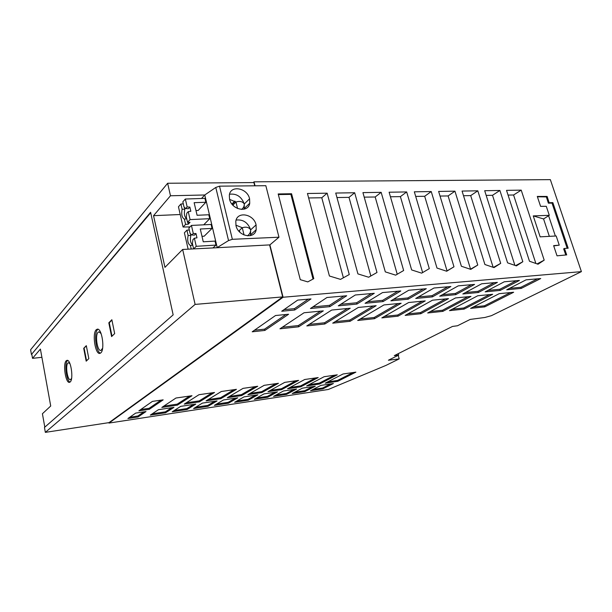 <?xml version="1.0" encoding="UTF-8"?>
<svg xmlns="http://www.w3.org/2000/svg" width="612" height="612" viewBox="0 0 612 612"><rect width="100%" height="100%" fill="white"/><g stroke="black" fill="none" stroke-linecap="round" stroke-linejoin="round"><path stroke-width="0.92" d="M231.894 204.025L234.817 201.096M253.284 182.575L254.026 181.833L550.349 179.637L581.4 271.629L491.436 315.67L484.895 317.475L470.192 319.418L457.493 325.76L452.498 326.433L394.273 355.641L398.68 355.105L388.406 360.231L399.185 358.892L398.198 355.35M581.4 271.629L283.081 297.248L108.982 423.076L328.277 389.484L386.004 365.387L399.185 358.892M310.513 390.731L322.891 388.85L333.41 383.517L320.895 385.392L310.513 390.731M358.311 307.446L332.706 323.159L350.102 321.292L376.158 305.702L358.311 307.446M214.368 405.358L228.437 403.216L237.762 397.823L223.495 399.957L214.368 405.358M300.813 386.799L318.209 377.558L304.692 379.509L287.571 388.765L300.813 386.799L300.584 385.904L289.966 387.473M281.604 389.653L298.602 380.381L284.718 382.378L268.002 391.672L281.604 389.653L281.382 388.742L270.343 390.372M248.311 400.194L257.904 394.809L244.012 396.89L234.61 402.283L248.311 400.194L248.097 399.292L236.844 400.998M310.995 298.924L297.684 300.102L281.719 311.24L294.777 309.993L310.995 298.924M241.625 395.589L257.744 386.256L243.063 388.368L227.274 397.716L241.625 395.589L241.403 394.648L229.485 396.408M298.641 326.808L323.304 310.873L304.057 312.755L279.944 328.805L298.641 326.808L298.327 325.561L282.254 327.267M450.883 286.515L433.969 288.015L415.732 298.465L432.416 296.881L450.883 286.515M202.404 403.109L193.591 408.525L208.034 406.322L217.069 400.921L202.404 403.109M337.763 381.314L355.878 372.142L343.064 373.986L325.186 383.181L337.763 381.314L337.533 380.442L327.695 381.896M408.181 299.184L426.312 288.696L408.747 290.249L390.877 300.836L408.181 299.184L407.822 297.952L393.455 299.306M374.498 318.684L401.151 303.254L383.946 304.937L357.699 320.481L374.498 318.684L374.169 317.506L360.223 318.99M319.525 384.022L337.296 374.819L324.138 376.709L306.62 385.935L319.525 384.022L319.296 383.135L309.075 384.65M540.725 278.544L526.068 279.845L506.728 289.797L521.233 288.413L540.725 278.544M462.825 293.982L478.37 292.498L497.403 282.384L481.682 283.784L462.825 293.982M519.443 280.434L504.273 281.78L485.155 291.855L500.165 290.425L519.443 280.434M356.941 304.072L374.276 293.309L355.304 294.992L338.291 305.847L356.941 304.072L356.597 302.787L340.746 304.279M442.851 311.363L470.965 296.43L455.504 297.945L427.681 312.984L442.851 311.363L442.522 310.246L430.358 311.539M464.156 309.083L492.668 294.303L477.727 295.764L449.476 310.651L464.156 309.083L463.819 307.981L452.199 309.221M455.795 294.647L474.568 284.412L458.266 285.858L439.699 296.185L455.795 294.647L455.443 293.462L442.384 294.693M180.731 406.353L172.232 411.769L187.081 409.512L195.802 404.104L180.731 406.353M221.337 391.496L206.068 400.868L220.81 398.68L236.446 389.324L221.337 391.496M315.257 386.233L302.412 388.153L292.261 393.508L304.944 391.581L315.257 386.233M273.533 396.362L286.546 394.38L296.636 389.018L283.455 390.992L273.533 396.362M382.546 292.574L365.073 303.292L383.036 301.586L400.791 290.96L382.546 292.574M448.504 298.625L432.493 300.194L405.144 315.402L420.827 313.719L448.504 298.625M254.324 399.284L267.673 397.249L277.519 391.879L263.994 393.899L254.324 399.284M177.419 405.121L191.977 395.719L175.965 398.022L161.828 407.431L177.419 405.121L177.212 404.134L163.802 406.116M484.781 306.872L513.652 292.253L499.201 293.668L470.574 308.394L484.781 306.872L484.452 305.793L473.336 306.972M163.175 399.85L152.419 401.396L138.863 410.851L149.328 409.298L163.175 399.85M425.248 300.897L408.655 302.519L381.834 317.896L398.06 316.159L425.248 300.897M252.205 331.796L264.874 330.434L288.589 314.247L275.522 315.524L252.205 331.796M165.546 412.786L173.938 407.37L158.439 409.688L150.292 415.112L165.546 412.786L165.347 411.838L152.227 413.819M199.42 401.854L214.529 392.476L198.984 394.709L184.258 404.104L199.42 401.854L199.206 400.883L186.316 402.788M261.882 392.583L278.46 383.28L264.177 385.33L247.914 394.656L261.882 392.583L261.661 391.657L250.193 393.348M331.704 310.047L306.803 325.928L324.834 324L350.232 308.234L331.704 310.047M329.837 306.65L346.706 295.757L326.961 297.508L310.445 308.502L329.837 306.65L329.493 305.342L312.831 306.918M146 411.547L135.696 413.092L127.908 418.516L138.052 416.971L146 411.547M533.251 215.906L540.151 236.852L556.186 235.98L559.246 245.152L553.631 245.634L557.019 255.824L566.697 254.898L564.455 248.449L568.173 248.204L552.85 202.618L549.132 202.717L547.12 196.444L537.29 196.437L540.58 206.336L546.279 206.305L549.293 215.317L533.251 215.906L543.571 218.943L549.346 236.354M398.267 353.637L398.68 355.105M44.806 427.145L42.412 413.743L50.719 406.008L40.407 349.077L32.52 358.341L41.899 357.316M201.975 236.278L204.163 236.217L212.035 228.406L200.277 229.018L203.261 241.801L215.034 241.097L215.975 245.083L212.953 247.937M184.357 207.162L184.824 209.22L182.116 209.235C181.183 214.368 181.932 217.658 184.373 219.104L185.581 224.382L183.08 227.044L178.459 206.78L180.915 204.01L183.286 203.865M182.116 209.235L180.915 204.01M193.629 248.885L192.398 243.515L192.902 239.705L194.379 238.213L196.245 246.307L193.629 248.885L194.142 248.877M195.993 233.555L193.285 233.463L191.434 225.43L188.863 228.123L190.087 233.455L191.816 234.97L194.409 235.161L195.993 233.555L196.98 237.831L194.379 238.213M192.757 245.06C190.5 243.178 189.865 239.965 190.852 235.421L190.416 233.524M185.727 208.531L188.312 208.761L189.858 207.07L187.165 206.94L185.727 208.531L184.028 207.108L182.827 201.861L185.337 199.03L204.928 198.372L205.854 202.258L194.142 202.679L197.079 215.271L208.807 214.758L209.732 218.691L203.712 224.826M204.76 194.983L215.784 187.456L219.517 186.163L265.845 185.696L278.973 237.211L232.346 239.307L228.544 240.57L216.954 247.738L182.651 249.451L164.949 267.368L153.543 215.669L170.48 195.764L204.76 194.983L217.191 247.516M209.732 218.691L190.08 219.593L187.524 222.309L186.308 217.015L186.798 213.19L188.244 211.622L190.837 211.285L189.858 207.07M229.607 199.397L235.964 202.029C239.805 200.82 242.574 201.47 244.28 203.98C241.449 196.597 236.538 193.354 229.538 194.241M283.081 297.248L269.9 244.884L278.973 237.211M269.9 244.884L216.954 247.738M191.235 249.023L190.424 245.496L192.78 245.167M244.226 209.166L244.28 203.98C244.318 206.175 243.431 207.996 241.618 209.442M244.05 234.993L242.268 227.733C246.146 226.57 248.946 227.266 250.675 229.821C250.66 232.285 249.566 234.289 247.393 235.842M235.888 225.162L242.268 227.733L239.391 230.41L239.828 232.185M250.469 235.628L250.675 229.821C247.906 222.493 243.056 219.241 236.11 220.075M187.838 222.317L188.267 224.191L185.581 224.382M184.373 219.104L186.721 218.813M233.356 205.678L233.149 204.836L235.964 202.029L237.555 208.501M69.982 363.727L68.598 362.74L67.909 363.077C65.155 365.395 67.496 380.679 70.464 379.654L71.596 378.361M201.532 198.487L204.538 195.228M205.854 202.258L198.143 210.474L195.962 210.497M212.035 228.406L211.102 224.459L191.434 225.43M219.517 186.163L232.346 239.307M249.581 198.801L249.742 203.238C248.365 213.236 231.711 210.015 229.546 199.175L229.332 195.228C230.38 184.732 247.401 187.884 249.581 198.801L244.28 203.98M235.987 225.621L235.796 221.337C237.096 210.865 253.896 213.955 256.084 224.895L256.198 229.707C254.569 239.652 238.152 236.477 235.987 225.621M100.437 353.17C96.03 352.175 93.69 332.974 97.56 329.638L96.222 329.761L97.262 329.18C101.867 327.795 105.126 349.536 100.796 352.894L99.832 353.399C95.227 354.639 92.014 333.425 96.222 329.761M101.125 333.647L98.999 331.834L98.088 332.285C94.791 335.108 97.362 351.64 100.926 350.447L102.594 348.251M190.424 245.496C187.93 243.897 187.165 240.562 188.129 235.475L186.912 230.166L189.292 229.99M188.136 249.183L184.396 232.805L186.912 230.166M190.08 219.593L188.244 211.622M215.784 187.456L228.544 240.57M193.285 233.463L191.816 234.97M183.08 227.044L190.034 226.899M187.524 222.309L190.026 222.332L188.267 224.191M70.051 382.095C66.356 380.97 64.237 363.367 67.458 360.644L66.211 360.789L66.999 360.346C70.831 359.16 73.807 379.226 70.189 381.98L69.47 382.355C65.629 383.418 62.692 363.796 66.211 360.789M153.543 215.669L180.226 214.521M190.852 235.421L188.129 235.475M185.337 199.03L187.165 206.94M215.975 245.083L196.245 246.307M184.824 209.22C183.868 213.81 184.495 216.985 186.706 218.736M547.12 196.444L546.355 196.903L548.367 203.169L549.132 202.717M546.355 196.903L537.413 196.796M548.367 203.169L552.016 203.108L552.85 202.618M565.794 254.99L563.66 248.862L564.455 248.449M567.179 248.273L552.016 203.108M555.367 236.025L548.604 215.745L549.293 215.317M559.246 245.152L553.722 245.902M548.604 215.745L543.571 218.943M255.028 185.803L254.026 181.833M411.647 269.93L421.66 273.151L429.295 268.63L406.666 191.939L389.117 192.214L411.647 269.93M349.268 274.536L327.145 193.185L307.446 193.499L329.417 275.997L340.517 279.378L349.268 274.536M278.185 193.958L300.278 279.661L307.782 281.895L313.795 278.644L291.572 193.744L278.185 193.958M376.992 272.485L354.677 192.749L335.728 193.048L357.921 273.893L368.638 277.221L376.992 272.485M529.479 261.232L538.032 264.223L544.19 260.154L521.217 190.133L506.529 190.363L529.479 261.232M507.593 262.846L516.406 265.883L522.832 261.729L499.889 190.47L484.689 190.707L507.593 262.846M484.911 264.522L494.006 267.597L500.7 263.359L477.811 190.814L462.068 191.066L484.911 264.522M453.982 266.809L431.246 191.548L414.332 191.816L436.991 268.064L446.676 271.231L453.982 266.809L446.538 271.185M477.765 265.05L454.946 191.174L438.628 191.434L461.394 266.258L470.781 269.379L477.765 265.05L470.406 269.257M362.931 192.619L385.308 271.873L395.666 275.148L403.652 270.519L381.161 192.336L362.931 192.619M108.898 422.647L108.982 423.076M182.651 249.451L195.106 304.409L45.342 432.363L44.469 427.444L173.158 314.866L150.598 212.287L31.442 354.47L30.6 349.758L167.642 183.256L170.48 195.764M440.036 196.054L448.106 195.939L470.552 269.165M454.946 191.174L448.106 195.939M415.693 196.406L424.682 196.276L447.051 270.879M431.246 191.548L424.682 196.276M269.647 245.098L282.683 296.912L109.028 422.624L45.342 432.363M282.683 296.912L195.106 304.409M232.155 204.354L235.161 201.348M167.642 183.256L253.911 182.575L254.722 185.811M150.705 212.754L31.442 354.47M31.824 354.432L32.52 358.341M320.558 311.141L298.327 325.561M255.219 386.623L241.403 394.648M308.272 299.161L294.433 308.655L284.022 309.634M294.433 308.655L294.777 309.993M255.388 395.191L248.097 399.292M295.956 380.763L281.382 388.742M315.501 377.948L300.584 385.904M235.306 398.19L228.23 402.306L216.541 404.073M228.23 402.306L228.437 403.216M373.266 305.985L349.781 320.099L335.169 321.644M349.781 320.099L350.102 321.292M330.664 383.931L322.669 387.993L312.984 389.462M322.669 387.993L322.891 388.85M143.889 411.861L137.853 415.999L129.759 417.231M137.853 415.999L138.052 416.971M343.883 296.009L329.493 305.342M347.402 308.517L324.521 322.776L309.198 324.406M324.521 322.776L324.834 324M275.867 383.655L261.661 391.657M212.157 392.812L199.206 400.883M171.712 407.699L165.347 411.838M254.431 330.235L264.56 329.164L285.934 314.507M264.56 329.164L264.874 330.434M422.249 301.196L397.731 315.004L384.413 316.419M397.731 315.004L398.06 316.159M140.752 409.535L149.121 408.296L160.987 400.164M149.121 408.296L149.328 409.298M510.484 292.567L484.452 305.793M189.682 396.048L177.212 404.134M274.941 392.261L267.459 396.362L256.627 397.999M267.459 396.362L267.673 397.249M445.459 298.924L420.498 312.587L407.776 313.933M420.498 312.587L420.827 313.719M397.838 291.22L382.684 300.324L367.598 301.747M382.684 300.324L383.036 301.586M293.99 389.416L286.332 393.501L275.89 395.084M286.332 393.501L286.546 394.38M312.564 386.639L304.73 390.708L294.67 392.238M304.73 390.708L304.944 391.581M233.991 389.676L220.595 397.724L208.202 399.559M220.595 397.724L220.81 398.68M193.499 404.448L186.874 408.571L174.252 410.484M186.874 408.571L187.081 409.512M471.462 284.687L455.443 293.462M489.539 294.609L463.819 307.981M467.874 296.728L442.522 310.246M371.385 293.569L356.597 302.787M516.268 280.717L499.805 289.269L487.917 290.394M499.805 289.269L500.165 290.425M494.259 282.668L478.01 291.327L465.556 292.505M478.01 291.327L478.37 292.498M537.52 278.827L520.873 287.288L509.528 288.359M520.873 287.288L521.233 288.413M334.535 375.217L319.296 383.135M398.198 303.544L374.169 317.506M423.297 288.963L407.822 297.952M353.07 372.547L337.533 380.442M214.682 401.273L207.828 405.396L195.687 407.24M207.828 405.396L208.034 406.322M447.823 286.783L432.057 295.665L418.363 296.958M432.057 295.665L432.416 296.881M381.161 192.336L375.179 196.988L397.234 274.237M364.209 197.148L375.179 196.988M406.666 191.939L400.393 196.628L422.632 272.577M390.433 196.773L400.393 196.628M308.632 197.951L321.774 197.76L343.386 277.794M327.145 193.185L321.774 197.76M291.572 193.744L290.884 194.371L278.345 194.578M313.023 279.057L290.884 194.371M336.967 197.538L348.993 197.37L370.841 275.974M354.677 192.749L348.993 197.37M544.19 260.154L537.091 263.894M521.217 190.133L513.575 194.999L535.86 263.466M508.052 195.075L513.575 194.999M522.832 261.729L515.633 265.616M499.889 190.47L492.507 195.297L514.883 265.356M486.173 195.389L492.507 195.297M500.7 263.359L493.417 267.398M477.811 190.814L470.697 195.611L493.142 267.306M463.513 195.718L470.697 195.611M111.858 319.724L108.821 322.807L111.591 336.577L114.666 333.601L111.858 319.724M83.706 348.327L86.193 361.172L88.824 358.617L86.315 345.673L83.706 348.327L86.376 346.01M111.988 336.202L109.28 322.769L111.927 320.076M109.28 322.769L108.821 322.807M86.56 360.812L84.142 348.282M250.675 229.821L256.084 224.895M250.775 234.58L256.198 229.699M249.742 203.23L244.425 208.363"/></g></svg>
